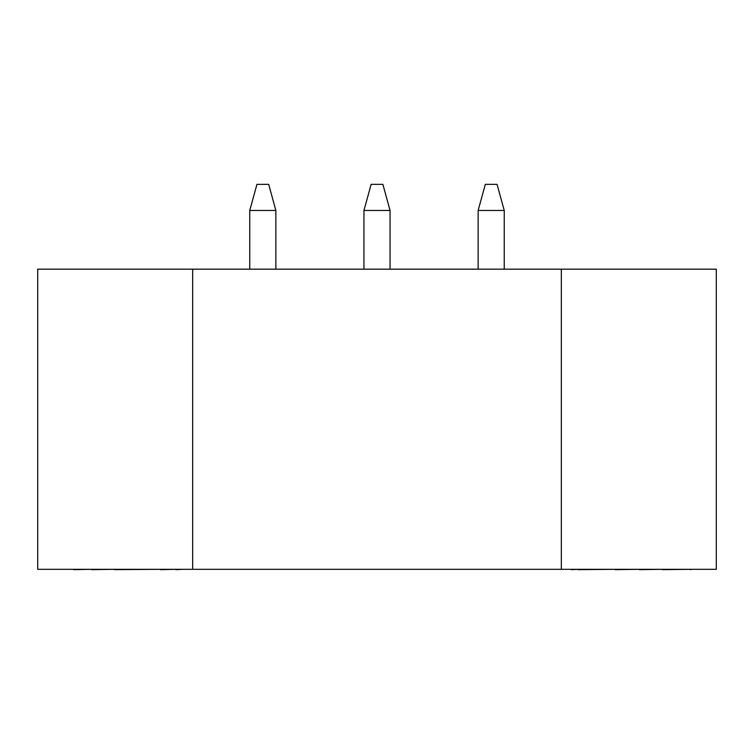 <?xml version="1.0" encoding="UTF-8"?>
<svg xmlns="http://www.w3.org/2000/svg" width="754" height="754" viewBox="0 0 754 754"><rect width="100%" height="100%" fill="white"/><g stroke="black" fill="none" stroke-linecap="round" stroke-linejoin="round"><path stroke-width="1.13" d="M192.666 569.327L37.7 569.327L37.7 269.178L561.334 269.178L561.334 569.327L192.666 569.327L192.666 269.178M561.334 569.327L716.3 569.327L716.3 269.178L561.334 269.178M62.167 569.327L73.704 569.327M73.704 569.647L91.658 569.327M91.658 569.647L114.617 569.327M114.617 569.647L160.442 569.327M160.442 569.647L175.889 569.327M175.889 569.647L182.685 569.327M571.315 569.647L578.111 569.327M578.111 569.647L615.141 569.327M615.141 569.647L639.373 569.327M639.373 569.647L662.332 569.327M662.332 569.647L690.334 569.327M690.334 569.647L691.814 569.327M275.86 269.178L275.86 210.451L249.762 210.451L256.944 184.353L268.688 184.353L275.86 210.451M249.762 269.178L249.762 210.451M390.054 269.178L390.054 210.451L363.946 210.451L371.128 184.353L382.872 184.353L390.054 210.451M363.946 269.178L363.946 210.451M504.238 269.178L504.238 210.451L478.14 210.451L485.312 184.353L497.056 184.353L504.238 210.451M478.14 269.178L478.14 210.451"/></g></svg>
